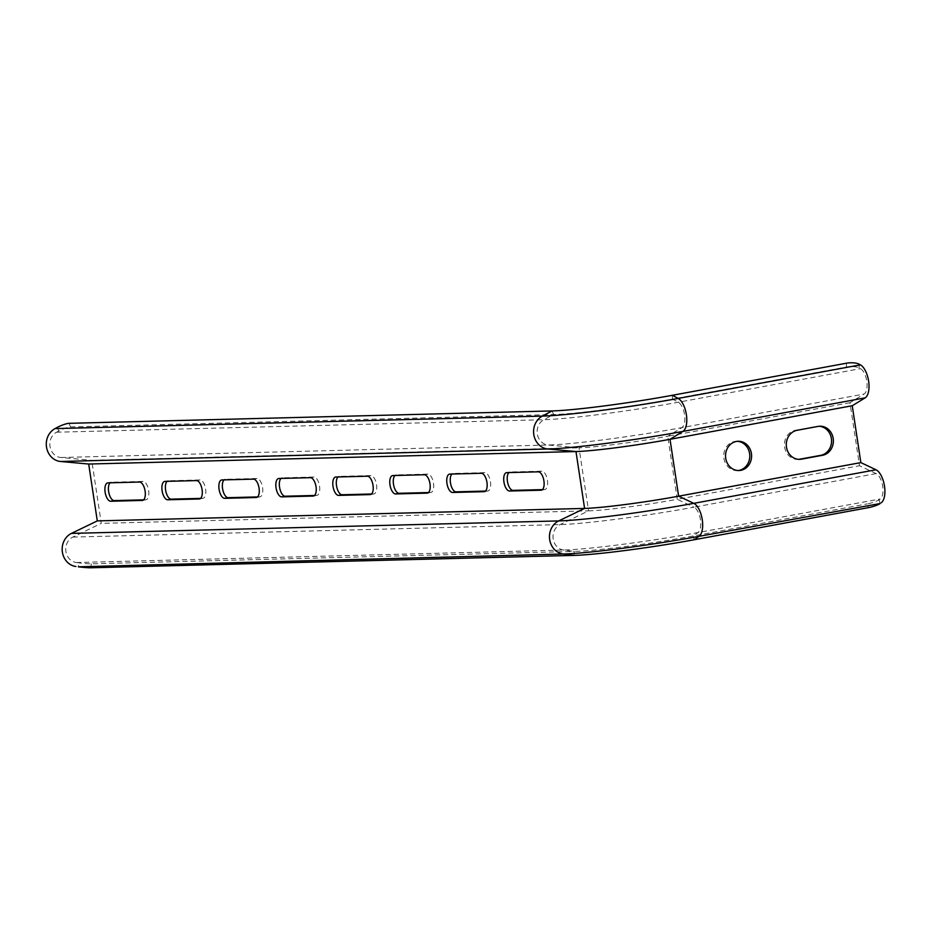 <?xml version="1.0" encoding="UTF-8"?>
<svg xmlns="http://www.w3.org/2000/svg" width="931" height="931" viewBox="0 0 931 931"><rect width="100%" height="100%" fill="white"/><g stroke="black" fill="none" stroke-linecap="round" stroke-linejoin="round"><path stroke-width="0.7" stroke-dasharray="4.66 3.49" d="M485.47 491.079L487.6 491.033A9.322 4.201 -100.4 0 0 487.902 490.998A9.322 4.201 -100.4 0 0 490.404 481.397A9.322 4.201 -100.4 0 0 484.818 472.645L453.304 473.448A9.322 4.201 -100.4 0 0 453.013 473.483A9.322 4.201 -100.4 0 0 451.942 474.042M371.527 494L373.657 493.954A9.322 4.201 -100.4 0 0 373.959 493.919A9.322 4.201 -100.4 0 0 376.461 484.318A9.322 4.201 -100.4 0 0 370.875 475.566L339.361 476.369A9.322 4.201 -100.4 0 0 339.07 476.404A9.322 4.201 -100.4 0 0 338 476.963M257.573 496.921L259.714 496.875A9.322 4.201 -100.4 0 0 260.017 496.84A9.322 4.201 -100.4 0 0 262.519 487.239A9.322 4.201 -100.4 0 0 256.933 478.487L225.418 479.29A9.322 4.201 -100.4 0 0 225.116 479.325A9.322 4.201 -100.4 0 0 224.057 479.884M143.63 499.842L145.771 499.796A9.322 4.201 -100.4 0 0 146.074 499.761A9.322 4.201 -100.4 0 0 148.576 490.16A9.322 4.201 -100.4 0 0 142.99 481.408L111.476 482.211A9.322 4.201 -100.4 0 0 111.173 482.246A9.322 4.201 -100.4 0 0 110.102 482.805M552.048 410.932L553.584 414.551L543.867 419.718A13.313 11.847 88.5 0 0 537.338 434.137A13.313 11.847 88.5 0 0 548.103 445.018L579.024 447.811L91.727 460.31L101.27 523.35L72.839 537.082A13.313 11.847 88.5 0 0 65.857 551.222A13.313 11.847 88.5 0 0 76.272 562.522L78.751 562.848L78.355 566.816M57.268 427.41L58.804 431.018A9.322 1.722 157 0 1 70.535 426.933L553.584 414.551A89.167 5.656 -8.6 0 0 672.461 399.085L678.257 402.239A13.313 6.005 79.6 0 1 684.599 414.982A13.313 6.005 79.6 0 1 681.888 427.62L667.736 436.278A66.543 4.224 -8.6 0 1 579.024 447.811L588.567 510.851L101.27 523.35M200.607 498.388L202.737 498.329A9.322 4.201 -100.4 0 0 203.039 498.294A9.322 4.201 -100.4 0 0 205.542 488.705A9.322 4.201 -100.4 0 0 199.967 479.942L168.441 480.757A9.322 4.201 -100.4 0 0 168.15 480.78A9.322 4.201 -100.4 0 0 167.08 481.339M314.55 495.467L316.691 495.408A9.322 4.201 -100.4 0 0 316.982 495.373A9.322 4.201 -100.4 0 0 319.484 485.784A9.322 4.201 -100.4 0 0 313.91 477.021L282.396 477.836A9.322 4.201 -100.4 0 0 282.093 477.859A9.322 4.201 -100.4 0 0 281.022 478.418M428.493 492.546L430.634 492.487A9.322 4.201 -100.4 0 0 430.925 492.452A9.322 4.201 -100.4 0 0 433.427 482.863A9.322 4.201 -100.4 0 0 427.853 474.1L396.338 474.915A9.322 4.201 -100.4 0 0 396.036 474.938A9.322 4.201 -100.4 0 0 394.965 475.497M542.436 489.625L544.577 489.566A9.322 4.201 -100.4 0 0 544.879 489.531A9.322 4.201 -100.4 0 0 547.381 479.942A9.322 4.201 -100.4 0 0 541.795 471.179L510.281 471.994A9.322 4.201 -100.4 0 0 509.979 472.017A9.322 4.201 -100.4 0 0 508.908 472.576M672.38 395.291L672.461 399.085L846.512 367.012A9.322 2.851 178.9 0 1 859.15 367.931L860.488 368.653A13.313 6.005 79.6 0 1 866.819 381.407A13.313 6.005 79.6 0 1 864.119 394.034L849.968 402.692L859.499 465.733L876.152 473.611A13.313 6.005 79.6 0 1 882.646 486.005A13.313 6.005 79.6 0 1 880.191 498.981L879.085 499.761A9.322 1.711 -15.9 0 1 867.215 503.904L868.286 507.674M849.968 402.692L667.736 436.278L677.268 499.307A66.543 4.224 -8.6 0 1 588.567 510.851L560.136 524.584A13.313 11.847 88.5 0 0 553.154 538.735A13.313 11.847 88.5 0 0 563.569 550.035L574.287 551.431A89.167 5.656 -8.6 0 0 693.164 535.977L867.215 503.904M72.839 537.082L560.136 524.584A100.362 6.366 -8.6 0 0 693.921 507.186L677.268 499.307L859.499 465.733M737.282 441.329A14.64 13.034 88.5 0 0 736.374 441.317A14.64 13.034 88.5 0 0 734.571 441.503A14.64 13.034 88.5 0 0 723.783 457.307A14.64 13.034 88.5 0 0 737.131 470.586A14.64 13.034 88.5 0 0 738.039 470.527M798.775 459.344A14.64 13.034 -91.5 0 1 797.867 459.402A14.64 13.034 -91.5 0 1 784.519 446.112A14.64 13.034 -91.5 0 1 795.307 430.32L816.336 426.445A14.64 13.034 -91.5 0 1 818.151 426.258A14.64 13.034 -91.5 0 1 819.059 426.27M58.804 431.018L56.57 432.205A13.313 11.847 88.5 0 0 50.041 446.636A13.313 11.847 88.5 0 0 60.806 457.505L91.727 460.31M573.892 555.4L574.287 551.431L91.238 563.825A9.322 0.582 5.6 0 1 78.751 562.848M60.806 457.505L548.103 445.018A100.362 6.366 -8.6 0 0 681.888 427.62L864.119 394.034M56.57 432.205L543.867 419.718A100.816 6.389 -8.6 0 0 678.257 402.239L860.488 368.653M846.43 363.218L846.512 367.012M876.152 473.611L693.921 507.186A13.313 6.005 79.6 0 1 700.415 519.579A13.313 6.005 79.6 0 1 697.971 532.555L693.164 535.977L694.235 539.747M76.272 562.522L563.569 550.035A100.816 6.389 -8.6 0 0 697.971 532.555L880.191 498.981M70.535 426.933L68.999 423.326M90.842 567.782L91.238 563.825M880.156 503.543L879.085 499.761M859.15 367.931L859.069 364.126M818.151 426.398L816.336 426.445M797.134 430.273L795.307 430.32M142.85 500.331L145.771 499.796M139.487 482.049L142.99 481.408M107.973 482.863L111.476 482.211M199.828 498.865L202.737 498.329M196.453 480.594L199.967 479.942M164.938 481.397L168.441 480.757M256.793 497.41L259.714 496.875M253.43 479.128L256.933 478.487M221.915 479.942L225.418 479.29M313.77 495.944L316.691 495.408M310.407 477.673L313.91 477.021M278.881 478.476L282.396 477.836M370.747 494.489L373.657 493.954M367.373 476.207L370.875 475.566M335.858 477.021L339.361 476.369M427.713 493.023L430.634 492.487M424.35 474.752L427.853 474.1M392.835 475.555L396.338 474.915M484.69 491.568L487.6 491.033M481.315 473.285L484.818 472.645M449.801 474.1L453.304 473.448M541.656 490.102L544.577 489.566M538.293 471.831L541.795 471.179M506.778 472.634L510.281 471.994M819.967 426.212L818.151 426.258M799.694 459.355L797.867 459.402M142.559 500.401L146.074 499.761M107.67 482.886L111.173 482.246M199.537 498.946L203.039 498.294M164.647 481.432L168.15 480.78M256.514 497.48L260.017 496.84M221.613 479.965L225.116 479.325M313.479 496.025L316.982 495.373M278.59 478.511L282.093 477.859M370.457 494.559L373.959 493.919M335.556 477.044L339.07 476.404M427.422 493.104L430.925 492.452M392.533 475.59L396.036 474.938M484.399 491.638L487.902 490.998M449.51 474.123L453.013 473.483M541.365 490.183L544.879 489.531M506.476 472.669L509.979 472.017M737.131 470.586L738.946 470.539M736.374 441.317L738.19 441.271"/><path stroke-width="1.4" d="M449.801 474.1L481.315 473.285A9.322 4.201 79.6 0 1 486.901 482.049A9.322 4.201 79.6 0 1 484.399 491.638A9.322 4.201 79.6 0 1 484.097 491.673L452.582 492.476A9.322 4.201 79.6 0 1 447.008 483.724A9.322 4.201 79.6 0 1 449.51 474.123A9.322 4.201 79.6 0 1 449.801 474.1M335.858 477.021L367.373 476.207A9.322 4.201 79.6 0 1 372.959 484.97A9.322 4.201 79.6 0 1 370.457 494.559A9.322 4.201 79.6 0 1 370.154 494.594L338.64 495.397A9.322 4.201 79.6 0 1 333.054 486.645A9.322 4.201 79.6 0 1 335.556 477.044A9.322 4.201 79.6 0 1 335.858 477.021M221.915 479.942L253.43 479.128A9.322 4.201 79.6 0 1 259.016 487.891A9.322 4.201 79.6 0 1 256.514 497.48A9.322 4.201 79.6 0 1 256.211 497.515L224.697 498.329A9.322 4.201 79.6 0 1 219.111 489.566A9.322 4.201 79.6 0 1 221.613 479.965A9.322 4.201 79.6 0 1 221.915 479.942M107.973 482.863L139.487 482.049A9.322 4.201 79.6 0 1 145.061 490.812A9.322 4.201 79.6 0 1 142.559 500.401A9.322 4.201 79.6 0 1 142.268 500.436L110.754 501.25A9.322 4.201 79.6 0 1 105.168 492.487A9.322 4.201 79.6 0 1 107.67 482.886A9.322 4.201 79.6 0 1 107.973 482.863M694.235 539.747L699.041 536.326L880.156 503.543A9.322 1.711 164.1 0 1 868.286 507.674L694.235 539.747A90.272 5.726 -8.6 0 1 573.892 555.4L563.185 554.003A17.305 15.408 -91.5 0 1 549.639 539.305A17.305 15.408 -91.5 0 1 558.716 520.918L584.587 508.419L97.29 520.906L88.689 464.034L60.538 461.485A17.305 15.408 -91.5 0 1 46.55 447.346A17.305 15.408 -91.5 0 1 55.034 428.597L57.268 427.41A9.322 1.722 -23 0 1 68.999 423.326L552.048 410.932A90.272 5.726 -8.6 0 0 672.38 395.291L846.43 363.218A9.322 2.851 -1.1 0 1 859.069 364.126L860.407 364.859A17.305 7.809 -100.4 0 1 868.658 381.431A17.305 7.809 -100.4 0 1 865.132 397.851L852.249 405.73L670.017 439.316L682.9 431.425A17.305 7.809 -100.4 0 0 686.426 415.005A17.305 7.809 -100.4 0 0 678.187 398.433L672.38 395.291M573.892 555.4L90.842 567.782A9.322 0.582 -174.4 0 1 78.355 566.816L563.185 554.003A101.91 6.459 -8.6 0 0 699.041 536.326A17.305 7.809 -100.4 0 0 702.218 519.463A17.305 7.809 -100.4 0 0 693.781 503.345L678.629 496.188A70.535 4.469 -8.6 0 1 584.587 508.419L575.986 451.547L88.689 464.034M164.938 481.397L196.453 480.594A9.322 4.201 79.6 0 1 202.039 489.345A9.322 4.201 79.6 0 1 199.537 498.946A9.322 4.201 79.6 0 1 199.234 498.981L167.72 499.784A9.322 4.201 79.6 0 1 162.145 491.033A9.322 4.201 79.6 0 1 164.647 481.432A9.322 4.201 79.6 0 1 164.938 481.397M278.881 478.476L310.407 477.673A9.322 4.201 79.6 0 1 315.981 486.424A9.322 4.201 79.6 0 1 313.479 496.025A9.322 4.201 79.6 0 1 313.188 496.06L281.662 496.863A9.322 4.201 79.6 0 1 276.088 488.1A9.322 4.201 79.6 0 1 278.59 478.511A9.322 4.201 79.6 0 1 278.881 478.476M392.835 475.555L424.35 474.752A9.322 4.201 79.6 0 1 429.924 483.503A9.322 4.201 79.6 0 1 427.422 493.104A9.322 4.201 79.6 0 1 427.131 493.139L395.617 493.942A9.322 4.201 79.6 0 1 390.031 485.179A9.322 4.201 79.6 0 1 392.533 475.59A9.322 4.201 79.6 0 1 392.835 475.555M506.778 472.634L538.293 471.831A9.322 4.201 79.6 0 1 543.867 480.582A9.322 4.201 79.6 0 1 541.365 490.183A9.322 4.201 79.6 0 1 541.074 490.206L509.56 491.021A9.322 4.201 79.6 0 1 503.974 482.258A9.322 4.201 79.6 0 1 506.476 472.669A9.322 4.201 79.6 0 1 506.778 472.634M451.942 474.042A9.322 4.201 -100.4 0 0 450.755 484.341A9.322 4.201 -100.4 0 0 456.085 491.836L485.47 491.079M338 476.963A9.322 4.201 -100.4 0 0 336.813 487.262A9.322 4.201 -100.4 0 0 342.143 494.757L371.527 494M224.057 479.884A9.322 4.201 -100.4 0 0 222.87 490.183A9.322 4.201 -100.4 0 0 228.2 497.678L257.573 496.921M110.102 482.805A9.322 4.201 -100.4 0 0 108.927 493.104A9.322 4.201 -100.4 0 0 114.257 500.599L143.63 499.842M167.08 481.339A9.322 4.201 -100.4 0 0 165.904 491.649A9.322 4.201 -100.4 0 0 171.223 499.144L200.607 498.388M281.022 478.418A9.322 4.201 -100.4 0 0 279.847 488.728A9.322 4.201 -100.4 0 0 285.165 496.223L314.55 495.467M394.965 475.497A9.322 4.201 -100.4 0 0 393.79 485.807A9.322 4.201 -100.4 0 0 399.12 493.29L428.493 492.546M508.908 472.576A9.322 4.201 -100.4 0 0 507.732 482.886A9.322 4.201 -100.4 0 0 513.062 490.369L542.436 489.625M736.386 441.457A14.64 13.034 88.5 0 0 725.598 457.261A14.64 13.034 88.5 0 0 738.946 470.539A14.64 13.034 88.5 0 0 751.596 455.573A14.64 13.034 88.5 0 0 738.19 441.271A14.64 13.034 88.5 0 0 736.386 441.457M797.134 430.273L818.151 426.398A14.64 13.034 -91.5 0 1 819.967 426.212A14.64 13.034 -91.5 0 1 833.315 439.49A14.64 13.034 -91.5 0 1 822.527 455.294L801.498 459.158A14.64 13.034 -91.5 0 1 799.694 459.355A14.64 13.034 -91.5 0 1 786.346 446.065A14.64 13.034 -91.5 0 1 797.134 430.273M552.048 410.932L542.331 416.099A17.305 15.408 -91.5 0 0 533.847 434.847A17.305 15.408 -91.5 0 0 547.835 448.998L575.986 451.547A70.535 4.469 -8.6 0 0 670.017 439.316L678.629 496.188L860.849 462.602L852.249 405.73M881.261 502.752A17.305 7.809 -100.4 0 0 884.45 485.889A17.305 7.809 -100.4 0 0 876.001 469.771L860.849 462.602M738.039 470.527A14.64 13.034 88.5 0 0 749.781 455.62A14.64 13.034 88.5 0 0 737.282 441.329M819.059 426.27A14.64 13.034 -91.5 0 1 831.534 440.049A14.64 13.034 -91.5 0 1 820.711 455.34L799.682 459.204A14.64 13.034 -91.5 0 1 798.775 459.344M75.888 566.49A17.305 15.408 -91.5 0 1 62.342 551.804A17.305 15.408 -91.5 0 1 71.419 533.405L97.29 520.906M55.034 428.597L542.331 416.099A101.91 6.459 -8.6 0 0 678.187 398.433L860.407 364.859M60.538 461.485L547.835 448.998A101.316 6.424 -8.6 0 0 682.9 431.425L865.132 397.851M71.419 533.405L558.716 520.918A101.316 6.424 -8.6 0 0 693.781 503.345L876.001 469.771M822.527 455.294L820.711 455.34M801.498 459.158L799.682 459.204M142.268 500.436L142.85 500.331M110.754 501.25L114.257 500.599M199.234 498.981L199.828 498.865M167.72 499.784L171.223 499.144M256.211 497.515L256.793 497.41M224.697 498.329L228.2 497.678M313.188 496.06L313.77 495.944M281.662 496.863L285.165 496.223M370.154 494.594L370.747 494.489M338.64 495.397L342.143 494.757M427.131 493.139L427.713 493.023M395.617 493.942L399.12 493.29M484.097 491.673L484.69 491.568M452.582 492.476L456.085 491.836M541.074 490.206L541.656 490.102M509.56 491.021L513.062 490.369"/></g></svg>
